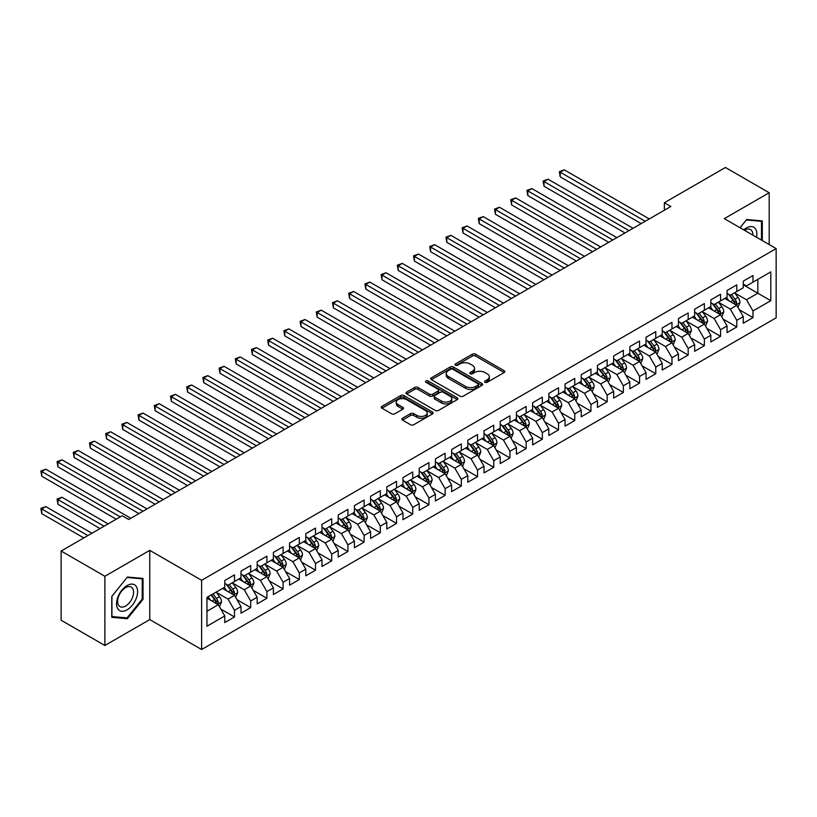 <?xml version="1.0" encoding="UTF-8"?>
<svg xmlns="http://www.w3.org/2000/svg" width="817" height="817" viewBox="0 0 817 817"><rect width="100%" height="100%" fill="white"/><g stroke="black" fill="none" stroke-linecap="round" stroke-linejoin="round"><path stroke-width="1.23" d="M485.032 382.285A1.573 0.909 0 0 0 487.259 382.285L504.16 372.532A2.247 1.297 0 0 0 504.824 371.612A2.247 1.297 0 0 0 504.16 370.693L475.535 354.17A2.247 1.297 0 0 0 472.359 354.17L455.457 363.922A1.573 0.909 0 0 0 454.998 364.566A1.573 0.909 0 0 0 455.457 365.209A1.573 0.909 0 0 0 457.683 365.209L459.869 363.943A7.2 4.156 0 0 1 470.051 363.943L472.43 365.322A7.2 4.156 0 0 1 474.544 368.263A7.2 4.156 0 0 1 472.43 371.204L470.245 372.46A1.573 0.909 0 0 0 469.785 373.103A1.573 0.909 0 0 0 470.245 373.747A1.573 0.909 0 0 0 472.471 373.747L474.657 372.491A7.2 4.156 0 0 1 484.838 372.491L487.228 373.859A7.2 4.156 0 0 1 489.332 376.8A7.2 4.156 0 0 1 487.228 379.742L485.032 380.998A1.573 0.909 0 0 0 484.573 381.641A1.573 0.909 0 0 0 485.032 382.285L485.032 380.998M402.536 418.253A2.247 1.297 0 0 0 401.882 419.172A2.247 1.297 0 0 0 402.536 420.091L410.563 424.728A2.247 1.297 0 0 0 413.749 424.728L432.52 413.892A2.247 1.297 0 0 0 433.173 412.983A2.247 1.297 0 0 0 432.52 412.064L403.884 395.53A2.247 1.297 0 0 0 400.708 395.53L381.937 406.366A2.247 1.297 0 0 0 381.284 407.285A2.247 1.297 0 0 0 381.937 408.204L391.639 413.8A2.247 1.297 0 0 0 394.825 413.8L402.852 409.164A2.247 1.297 0 0 0 403.516 408.245A2.247 1.297 0 0 0 402.852 407.336L398.042 404.558A6.015 3.472 0 0 1 396.286 402.097A6.015 3.472 0 0 1 399.993 398.89A6.015 3.472 0 0 1 406.549 399.646L425.402 410.522A6.015 3.472 0 0 1 427.158 412.983A6.015 3.472 0 0 1 423.451 416.19A6.015 3.472 0 0 1 416.895 415.434L413.749 413.616A2.247 1.297 0 0 0 410.563 413.616L402.536 418.253L402.536 420.091M104.882 576.271L104.882 645.491L149.766 619.582L149.766 550.362L104.882 576.271L61.132 551.015L122.223 515.752L128.698 519.489L670.839 206.487L664.354 202.749L664.354 210.235M149.766 550.362L201.615 580.295L776.15 248.582L776.15 317.813L201.615 649.515L201.615 580.295M769.185 244.559L769.185 192.741L724.301 218.65L776.15 248.582M769.185 192.741L725.435 167.485L664.354 202.749M460.032 396.174A2.247 1.297 0 0 0 463.208 396.174L481.979 385.338A2.247 1.297 0 0 0 482.633 384.419A2.247 1.297 0 0 0 481.979 383.5L453.353 366.976A2.247 1.297 0 0 0 450.167 366.976L431.407 377.811A2.247 1.297 0 0 0 430.743 378.731A2.247 1.297 0 0 0 431.407 379.65L460.032 396.174M426.545 382.632A1.573 0.909 0 0 1 428.139 382.846L428.139 380.977L457.244 397.787A2.247 1.297 0 0 1 457.908 398.696A2.247 1.297 0 0 1 457.244 399.615L438.484 410.451A2.247 1.297 0 0 1 435.298 410.451L406.672 393.927L406.672 392.089A2.247 1.297 0 0 0 406.008 393.008A2.247 1.297 0 0 0 406.672 393.927M406.672 392.089L414.699 387.452A2.247 1.297 0 0 1 417.885 387.452L429.497 394.151A2.247 1.297 0 0 0 432.673 394.151L438.004 391.077A2.247 1.297 0 0 0 438.658 390.158A2.247 1.297 0 0 0 438.004 389.239L425.912 382.264A1.573 0.909 0 0 1 425.453 381.621A1.573 0.909 0 0 1 426.423 380.783A1.573 0.909 0 0 1 428.139 380.977M743.256 284.786L757.839 293.211L757.839 279.363L770.799 271.877L752.978 282.171L752.978 275.523L743.256 281.14L743.256 287.778L736.781 291.526L736.781 284.878L727.059 290.495L727.059 297.133L720.574 300.881L720.574 294.232L710.851 299.849L710.851 306.487L704.377 310.235L704.377 303.587L694.654 309.204L694.654 315.842L688.169 319.59L688.169 312.942L678.447 318.559L678.447 325.197L671.972 328.945L671.972 322.296L662.25 327.913L662.25 334.551L655.765 338.299L655.765 331.651L646.043 337.268L646.043 343.906L639.568 347.654L639.568 341.006L629.846 346.622L629.846 353.261L623.361 357.009L623.361 350.36L613.638 355.977L613.638 362.615L607.154 366.363L607.154 359.715L597.441 365.332L597.441 371.97L590.957 375.708L590.957 369.07L581.234 374.686L581.234 381.325L574.749 385.062L574.749 378.424L565.027 384.041L565.027 390.679L558.552 394.417L558.552 387.779L548.83 393.396L548.83 400.034L542.345 403.772L542.345 397.133L532.623 402.75L532.623 409.388L526.148 413.126L526.148 406.488L516.426 412.105L516.426 418.743L509.941 422.481L509.941 415.843L500.218 421.46L500.218 428.098L493.744 431.836L493.744 425.197L484.021 430.814L484.021 437.452L477.537 441.19L477.537 434.552L467.814 440.169L467.814 446.807L461.339 450.545L461.339 443.907L451.617 449.524L451.617 456.162L445.132 459.9L445.132 453.261L435.41 458.878L435.41 465.516L428.935 469.254L428.935 462.616L419.213 468.223L419.213 474.871L412.728 478.609L412.728 471.971L403.006 477.577L403.006 484.226L396.531 487.963L396.531 481.325L386.809 486.932L386.809 493.58L380.324 497.318L380.324 490.68L370.601 496.287L370.601 502.935L364.116 506.673L364.116 500.035L354.404 505.641L354.404 512.29L347.919 516.027L347.919 509.389L338.197 514.996L338.197 521.644L331.712 525.382L331.712 518.744L322 524.351L322 530.999L315.515 534.737L315.515 528.099L305.793 533.705L305.793 540.354L299.308 544.091L299.308 537.453L289.586 543.06L289.586 549.708L283.111 553.446L283.111 546.808L273.389 552.415L273.389 559.063L266.904 562.801L266.904 556.163L257.181 561.769L257.181 568.418L250.707 572.155L250.707 565.517L240.984 571.124L240.984 577.772L234.499 581.51L234.499 574.872L224.777 580.478L224.777 587.127L206.956 597.411L206.956 626.22L224.777 615.936L218.302 604.713L206.956 598.156M770.799 271.877L770.799 300.687L752.978 310.981L746.503 299.757L734.749 292.976M739.293 309.714L752.978 317.619L752.978 310.981M752.978 317.619L743.256 323.236L743.256 316.598L736.781 320.335L730.296 309.112L718.552 302.331M723.086 319.069L736.781 326.974L736.781 320.335M736.781 326.974L727.059 332.59L727.059 325.952L720.574 329.69L714.099 318.467L702.344 311.685M706.889 328.424L720.574 336.328L720.574 329.69M720.574 336.328L710.851 341.945L710.851 335.307L704.377 339.045L697.892 327.821L686.147 321.04M690.682 337.778L704.377 345.683L704.377 339.045M704.377 345.683L694.654 351.3L694.654 344.651L688.169 348.399L681.695 337.176L669.94 330.395M674.485 347.133L688.169 355.038L688.169 348.399M688.169 355.038L678.447 360.654L678.447 354.006L671.972 357.754L665.487 346.531L653.743 339.749M658.277 356.488L671.972 364.392L671.972 357.754M671.972 364.392L662.25 370.009L662.25 363.361L655.765 367.109L649.28 355.885L637.536 349.104M642.07 365.842L655.765 373.747L655.765 367.109M655.765 373.747L646.043 379.364L646.043 372.715L639.568 376.463L633.083 365.24L621.339 358.459M625.873 375.197L639.568 383.102L639.568 376.463M639.568 383.102L629.846 388.718L629.846 382.07L623.361 385.818L616.876 374.594L605.131 367.813M609.666 384.552L623.361 392.456L623.361 385.818M623.361 392.456L613.638 398.073L613.638 391.425L607.154 395.173L600.679 383.949L588.934 377.158M593.469 393.906L607.154 401.811L607.154 395.173M607.154 401.811L597.441 407.428L597.441 400.779L590.957 404.527L584.472 393.304L572.727 386.512M577.262 403.261L590.957 411.165L590.957 404.527M590.957 411.165L581.234 416.782L581.234 410.134L574.749 413.882L568.275 402.658L556.53 395.867M561.065 412.616L574.749 420.52L574.749 413.882M574.749 420.52L565.027 426.137L565.027 419.489L558.552 423.237L552.067 412.013L540.323 405.222M544.857 421.97L558.552 429.875L558.552 423.237M558.552 429.875L548.83 435.492L548.83 428.843L542.345 432.591L535.87 421.358L524.116 414.576M528.66 431.325L542.345 439.229L542.345 432.591M542.345 439.229L532.623 444.846L532.623 438.198L526.148 441.946L519.663 430.712L507.919 423.931M512.453 440.68L526.148 448.584L526.148 441.946M526.148 448.584L516.426 454.201L516.426 447.553L509.941 451.301L503.466 440.067L491.711 433.286M496.256 450.034L509.941 457.939L509.941 451.301M509.941 457.939L500.218 463.556L500.218 456.907L493.744 460.655L487.259 449.421L475.514 442.64M480.049 459.389L493.744 467.293L493.744 460.655M493.744 467.293L484.021 472.91L484.021 466.262L477.537 470.01L471.062 458.776L459.307 451.995M463.852 468.744L477.537 476.648L477.537 470.01M477.537 476.648L467.814 482.255L467.814 475.617L461.339 479.365L454.855 468.131L443.11 461.35M447.645 478.098L461.339 486.003L461.339 479.365M461.339 486.003L451.617 491.609L451.617 484.971L445.132 488.719L438.658 477.485L426.903 470.704M431.447 487.453L445.132 495.357L445.132 488.719M445.132 495.357L435.41 500.964L435.41 494.326L428.935 498.064L422.45 486.84L410.706 480.059M415.24 496.807L428.935 504.712L428.935 498.064M428.935 504.712L419.213 510.319L419.213 503.68L412.728 507.418L406.243 496.195L394.499 489.414M399.033 506.162L412.728 514.067L412.728 507.418M412.728 514.067L403.006 519.673L403.006 513.035L396.531 516.773L390.046 505.549L378.302 498.768M382.836 515.517L396.531 523.421L396.531 516.773M396.531 523.421L386.809 529.028L386.809 522.39L380.324 526.128L373.839 514.904L362.094 508.123M366.629 524.871L380.324 532.776L380.324 526.128M380.324 532.776L370.601 538.383L370.601 531.744L364.116 535.482L357.642 524.259L345.897 517.478M350.432 534.226L364.116 542.131L364.116 535.482M364.116 542.131L354.404 547.737L354.404 541.099L347.919 544.837L341.435 533.613L329.69 526.832M334.224 543.581L347.919 551.485L347.919 544.837M347.919 551.485L338.197 557.092L338.197 550.454L331.712 554.192L325.237 542.968L313.493 536.187M318.027 552.935L331.712 560.84L331.712 554.192M331.712 560.84L322 566.447L322 559.808L315.515 563.546L309.03 552.323L297.286 545.542M301.82 562.29L315.515 570.195L315.515 563.546M315.515 570.195L305.793 575.801L305.793 569.163L299.308 572.901L292.833 561.677L281.079 554.896M285.623 571.645L299.308 579.549L299.308 572.901M299.308 579.549L289.586 585.156L289.586 578.518L283.111 582.255L276.626 571.032L264.882 564.251M269.416 580.999L283.111 588.904L283.111 582.255M283.111 588.904L273.389 594.51L273.389 587.872L266.904 591.61L260.429 580.387L248.674 573.605M253.219 590.354L266.904 598.258L266.904 591.61M266.904 598.258L257.181 603.865L257.181 597.227L250.707 600.965L244.222 589.741L232.477 582.96M237.012 599.709L250.707 607.613L250.707 600.965M250.707 607.613L240.984 613.22L240.984 606.582L234.499 610.319L228.025 599.096L216.27 592.315M220.815 609.063L234.499 616.968L234.499 610.319M234.499 616.968L224.777 622.574L224.777 615.936M224.777 583.379L228.025 585.248L234.499 581.51M206.956 611.259L218.302 604.713M240.984 574.024L244.222 575.893L250.707 572.155M228.025 599.096L234.499 595.358L222.51 588.434M240.984 606.582L234.499 595.358M257.181 564.67L260.429 566.538L266.904 562.801M244.222 589.741L250.707 586.003L238.717 579.079M257.181 597.227L250.707 586.003M273.389 555.315L276.626 557.184L283.111 553.446M260.429 580.387L266.904 576.649L254.914 569.725M273.389 587.872L266.904 576.649M289.586 545.96L292.833 547.829L299.308 544.091M276.626 571.032L283.111 567.294L271.121 560.37M289.586 578.518L283.111 567.294M305.793 536.606L309.03 538.474L315.515 534.737M292.833 561.677L299.308 557.94L287.318 551.015M305.793 569.163L299.308 557.94M322 527.251L325.237 529.12L331.712 525.382M309.03 552.323L315.515 548.585L303.526 541.661M322 559.808L315.515 548.585M338.197 517.896L341.435 519.775L347.919 516.027M325.237 542.968L331.712 539.23L319.723 532.306M338.197 550.454L331.712 539.23M354.404 508.542L357.642 510.421L364.116 506.673M341.435 533.613L347.919 529.876L335.93 522.951M354.404 541.099L347.919 529.876M370.601 499.187L373.839 501.066L380.324 497.318M357.642 524.259L364.116 520.521L352.127 513.597M370.601 531.744L364.116 520.521M386.809 489.832L390.046 491.711L396.531 487.963M373.839 514.904L380.324 511.166L368.334 504.242M386.809 522.39L380.324 511.166M403.006 480.478L406.243 482.357L412.728 478.609M390.046 505.549L396.531 501.812L384.531 494.888M403.006 513.035L396.531 501.812M419.213 471.123L422.45 473.002L428.935 469.254M406.243 496.195L412.728 492.457L400.738 485.533M419.213 503.68L412.728 492.457M435.41 461.768L438.658 463.647L445.132 459.9M422.45 486.84L428.935 483.102L416.946 476.178M435.41 494.326L428.935 483.102M451.617 452.414L454.855 454.293L461.339 450.545M438.658 477.485L445.132 473.748L433.143 466.824M451.617 484.971L445.132 473.748M467.814 443.069L471.062 444.938L477.537 441.19M454.855 468.131L461.339 464.393L449.35 457.469M467.814 475.617L461.339 464.393M484.021 433.715L487.259 435.584L493.744 431.836M471.062 458.776L477.537 455.038L465.547 448.114M484.021 466.262L477.537 455.038M500.218 424.36L503.466 426.229L509.941 422.481M487.259 449.421L493.744 445.684L481.754 438.76M500.218 456.907L493.744 445.684M516.426 415.005L519.663 416.874L526.148 413.126M503.466 440.067L509.941 436.329L497.951 429.405M516.426 447.553L509.941 436.329M532.623 405.651L535.87 407.52L542.345 403.772M519.663 430.712L526.148 426.974L514.159 420.05M532.623 438.198L526.148 426.974M548.83 396.296L552.067 398.165L558.552 394.417M535.87 421.358L542.345 417.62L530.356 410.696M548.83 428.843L542.345 417.62M565.027 386.941L568.275 388.81L574.749 385.062M552.067 412.013L558.552 408.265L546.563 401.341M565.027 419.489L558.552 408.265M581.234 377.587L584.472 379.456L590.957 375.708M568.275 402.658L574.749 398.91L562.76 391.986M581.234 410.134L574.749 398.91M597.441 368.232L600.679 370.101L607.154 366.363M584.472 393.304L590.957 389.556L578.967 382.632M597.441 400.779L590.957 389.556M613.638 358.877L616.876 360.746L623.361 357.009M600.679 383.949L607.154 380.201L595.164 373.277M613.638 391.425L607.154 380.201M629.846 349.523L633.083 351.392L639.568 347.654M616.876 374.594L623.361 370.847L611.371 363.922M629.846 382.07L623.361 370.847M646.043 340.168L649.28 342.037L655.765 338.299M633.083 365.24L639.568 361.492L627.568 354.568M646.043 372.715L639.568 361.492M662.25 330.814L665.487 332.682L671.972 328.945M649.28 355.885L655.765 352.137L643.776 345.213M662.25 363.361L655.765 352.137M678.447 321.459L681.695 323.328L688.169 319.59M665.487 346.531L671.972 342.783L659.983 335.858M678.447 354.006L671.972 342.783M694.654 312.104L697.892 313.973L704.377 310.235M681.695 337.176L688.169 333.428L676.18 326.504M694.654 344.651L688.169 333.428M710.851 302.75L714.099 304.618L720.574 300.881M697.892 327.821L704.377 324.073L692.387 317.149M710.851 335.307L704.377 324.073M727.059 293.395L730.296 295.264L736.781 291.526M714.099 318.467L720.574 314.719L708.584 307.805M727.059 325.952L720.574 314.719M743.256 284.04L746.503 285.909L752.978 282.171M730.296 309.112L736.781 305.364L724.791 298.45M743.256 316.598L736.781 305.364M61.132 551.015L61.132 620.236L104.882 645.491M149.766 619.582L201.615 649.515M746.503 299.757L757.839 293.211L770.799 300.687M762.302 240.586L762.302 220.907L746.667 219.507L740.039 227.739M143.036 599.28L143.036 578.426L127.401 577.037L111.766 596.481L111.766 617.335L127.401 618.724L143.036 599.28L142.229 598.81M485.666 382.509L487.228 381.61A7.2 4.156 0 0 0 489.332 378.669L489.332 376.8M474.544 368.263L474.544 370.132A7.2 4.156 0 0 1 472.43 373.073L470.878 373.972M504.16 370.693L504.16 372.532L475.535 356.038A2.247 1.297 0 0 0 472.359 356.038L456.09 365.434M481.948 385.358L453.353 368.845A2.247 1.297 0 0 0 450.167 368.845L431.427 379.66L431.407 377.811M477.996 385.062A1.573 0.909 0 0 0 478.466 384.419A1.573 0.909 0 0 0 477.996 383.776L452.873 369.274A1.573 0.909 0 0 0 450.647 369.274L448.339 370.601A7.2 4.156 0 0 0 446.235 373.543A7.2 4.156 0 0 0 448.339 376.484L465.516 386.4A7.2 4.156 0 0 0 475.698 386.4L477.996 385.062L477.996 386.931A1.573 0.909 0 0 0 478.466 386.298L478.466 384.419M446.235 373.543L446.235 375.412A7.2 4.156 0 0 0 448.339 378.353L448.339 376.484M477.996 386.931L475.698 388.269A7.2 4.156 0 0 1 465.516 388.269L448.339 378.353M406.703 393.947L414.699 389.321L414.699 387.452M438.658 390.158L438.658 392.027A2.247 1.297 0 0 1 438.004 392.946L432.673 396.031A2.247 1.297 0 0 1 429.497 396.031L417.885 389.321A2.247 1.297 0 0 0 414.699 389.321M428.139 382.846L457.214 399.636M441.537 401.106A6.015 3.472 0 0 0 448.094 401.862A6.015 3.472 0 0 0 451.811 398.655A6.015 3.472 0 0 0 450.044 396.194L443.406 392.364A2.247 1.297 0 0 0 440.23 392.364L434.899 395.438A2.247 1.297 0 0 0 434.246 396.357A2.247 1.297 0 0 0 434.899 397.276L441.537 401.106L441.537 402.985A6.015 3.472 0 0 0 448.094 403.731A6.015 3.472 0 0 0 451.811 400.524L451.811 398.655M434.246 396.357L434.246 398.226A2.247 1.297 0 0 0 434.899 399.145L434.899 397.276M441.537 402.985L434.899 399.145M427.158 412.983L427.158 414.852A6.015 3.472 0 0 1 423.451 418.059A6.015 3.472 0 0 1 416.895 417.303L413.749 415.496A2.247 1.297 0 0 0 410.563 415.496L402.567 420.112M396.286 402.097L396.286 403.966A6.015 3.472 0 0 0 398.042 406.427L398.042 404.558M402.852 407.336L402.852 409.164L398.042 406.427M432.52 412.064L432.52 413.892L403.884 397.399A2.247 1.297 0 0 0 400.708 397.399L381.968 408.224M125.747 617.775L127.401 618.724M737.976 307.447L739.988 302.545A6.076 3.503 -120 0 0 738.047 297.368L734.606 292.782M729.121 300.942L726.507 297.449M560.217 214.289L608.777 242.322L527.813 195.58L527.813 190.902L531.867 188.564L616.876 237.645M735.637 304.71L736.709 302.801A6.076 3.503 -120 0 0 734.973 299.145L731.532 294.559M729.561 294.845L733.809 300.513A3.094 1.787 60 0 1 734.381 301.453L736.709 302.801M728.498 294.222L733.023 300.268A6.076 3.503 60 0 1 734.759 303.924L734.881 304.271M645.236 221.274L560.217 172.193L564.271 169.854L649.28 218.936M641.182 223.613L560.217 176.87L560.217 172.193L559.328 171.672L564.271 169.854M560.217 176.87L559.328 171.672M721.779 316.802L723.78 311.9A6.076 3.503 -120 0 0 721.85 306.722L718.398 302.127M712.914 310.297L710.3 306.804M544.02 223.644L592.58 251.677L511.616 204.934L511.616 200.257L515.66 197.918L600.679 247M719.43 314.065L720.502 312.155A6.076 3.503 -120 0 0 718.766 308.499L715.324 303.914M713.364 304.2L717.612 309.868A3.094 1.787 60 0 1 718.174 310.807L720.502 312.155M712.291 303.577L716.826 309.623A6.076 3.503 60 0 1 718.562 313.279L718.684 313.626M705.571 326.157L707.583 321.255A6.076 3.503 -120 0 0 705.643 316.077L702.201 311.481M696.717 319.651L694.103 316.159M527.813 232.988L576.373 261.031L495.408 214.279L495.408 209.601L499.463 207.263L584.472 256.354M703.233 323.42L704.305 321.51A6.076 3.503 -120 0 0 702.569 317.854L699.127 313.268M697.156 313.554L701.405 319.222A3.094 1.787 60 0 1 701.966 320.162L704.305 321.51M696.094 312.931L700.618 318.977A6.076 3.503 60 0 1 702.354 322.633L702.477 322.981M629.029 230.629L544.02 181.548L548.064 179.209L633.083 228.29M624.985 232.968L544.02 186.225L544.02 181.548L543.121 181.027L548.064 179.209M544.02 186.225L543.121 181.027M612.832 239.984L526.924 190.381L531.867 188.564M527.813 195.58L526.924 190.381M756.542 237.267A14.89 8.599 120 0 0 755.459 228.821A14.89 8.599 120 0 0 743.746 229.873M752.825 235.122A11.275 6.516 120 0 0 751.763 230.721A11.275 6.516 120 0 0 750.496 229.546A11.275 6.516 120 0 0 744.512 230.323M746.309 219.947L761.485 221.325L761.485 240.116M760.484 220.743L761.485 221.325M740.079 227.759L746.34 219.967M117.954 609.043A14.89 8.599 120 0 0 132.344 605.183A14.89 8.599 120 0 0 136.204 586.351A14.89 8.599 120 0 0 121.815 590.201A14.89 8.599 120 0 0 117.954 609.043M118.7 605.428A11.275 6.516 120 0 0 119.966 606.602A11.275 6.516 120 0 0 130.454 601.343A11.275 6.516 120 0 0 132.507 588.25A11.275 6.516 120 0 0 131.241 587.076A11.275 6.516 120 0 0 120.753 592.335A11.275 6.516 120 0 0 118.7 605.428M127.084 577.496L142.229 578.844L142.229 599.045L127.084 617.887L111.929 616.539L111.929 596.339L127.044 577.476M141.229 578.262L142.229 578.844M689.374 335.511L691.376 330.609A6.076 3.503 -120 0 0 689.436 325.432L685.994 320.836M680.51 329.006L677.896 325.513M511.616 242.343L560.166 270.386L479.211 223.633L479.211 218.956L483.255 216.617L568.275 265.709M687.026 332.774L688.098 330.865A6.076 3.503 -120 0 0 686.362 327.208L682.92 322.613M680.959 322.909L685.208 328.577A3.094 1.787 60 0 1 685.769 329.517L688.098 330.865M679.887 322.286L684.421 328.332A6.076 3.503 60 0 1 686.157 331.988L686.28 332.335M673.167 344.866L675.179 339.964A6.076 3.503 -120 0 0 673.239 334.786L669.797 330.191M664.313 338.361L661.699 334.868M495.408 251.697L543.969 279.741L463.004 232.988L463.004 228.311L467.058 225.972L552.067 275.063M670.828 342.129L671.901 340.219A6.076 3.503 -120 0 0 670.154 336.563L666.713 331.968M664.752 332.253L669 337.932A3.094 1.787 60 0 1 669.562 338.871L671.901 340.219M663.68 331.641L668.214 337.687A6.076 3.503 60 0 1 669.95 341.343L670.073 341.69M596.624 249.338L510.717 199.736L515.66 197.918M511.616 204.934L510.717 199.736M580.427 258.693L494.52 209.091L499.463 207.263M495.408 214.279L494.52 209.091M656.96 354.221L658.972 349.319A6.076 3.503 -120 0 0 657.031 344.141L653.59 339.545M648.106 347.715L645.491 344.223M479.211 261.052L527.762 289.095L446.807 242.343L446.807 237.665L450.851 235.327L535.87 284.418M654.621 351.484L655.694 349.574A6.076 3.503 -120 0 0 653.957 345.918L650.516 341.322M648.555 341.608L652.803 347.286A3.094 1.787 60 0 1 653.365 348.226L655.694 349.574M647.483 340.995L652.017 347.041A6.076 3.503 60 0 1 653.753 350.697L653.876 351.044M564.22 268.047L478.313 218.445L483.255 216.617M479.211 223.633L478.313 218.445M640.763 363.575L642.775 358.673A6.076 3.503 -120 0 0 640.834 353.495L637.393 348.9M631.909 357.07L629.294 353.577M463.004 270.407L511.565 298.45L430.6 251.697L430.6 247.02L434.654 244.681L519.663 293.773M638.414 360.838L639.497 358.929A6.076 3.503 -120 0 0 637.75 355.272L634.309 350.677M632.348 350.963L636.596 356.641A3.094 1.787 60 0 1 637.158 357.58L639.497 358.929M631.275 350.35L635.81 356.396A6.076 3.503 60 0 1 637.546 360.052L637.668 360.399M548.023 277.402L462.116 227.8L467.058 225.972M463.004 232.988L462.116 227.8M624.556 372.93L626.568 368.028A6.076 3.503 -120 0 0 624.627 362.85L621.186 358.255M615.701 366.425L613.087 362.932M446.807 279.761L495.357 307.805L414.393 261.052L414.393 256.375L418.447 254.036L503.466 303.117M622.217 370.193L623.289 368.283A6.076 3.503 -120 0 0 621.553 364.627L618.112 360.031M616.141 360.317L620.399 365.996A3.094 1.787 60 0 1 620.961 366.935L623.289 368.283M615.078 359.705L619.613 365.75A6.076 3.503 60 0 1 621.349 369.407L621.471 369.754M608.359 382.285L610.37 377.383A6.076 3.503 -120 0 0 608.43 372.205L604.988 367.609M599.504 375.779L596.88 372.286M430.6 289.116L479.16 317.149L398.196 270.407L398.196 265.729L402.25 263.391L487.259 312.472M606.01 379.537L607.092 377.638A6.076 3.503 -120 0 0 605.346 373.982L601.904 369.386M599.944 369.672L604.192 375.35A3.094 1.787 60 0 1 604.754 376.29L607.092 377.638M598.871 369.059L603.406 375.105A6.076 3.503 60 0 1 605.142 378.761L605.264 379.108M592.151 391.639L594.163 386.727A6.076 3.503 -120 0 0 592.223 381.559L588.781 376.964M583.297 385.134L580.683 381.641M414.393 298.471L462.953 326.504L381.988 279.761L381.988 275.084L386.043 272.745L471.062 321.827M589.813 388.892L590.885 386.992A6.076 3.503 -120 0 0 589.149 383.336L585.707 378.741M583.736 379.027L587.995 384.705A3.094 1.787 60 0 1 588.557 385.644L590.885 386.992M582.674 378.414L587.198 384.46A6.076 3.503 60 0 1 588.945 388.116L589.067 388.463M575.954 400.984L577.956 396.082A6.076 3.503 -120 0 0 576.026 390.914L572.584 386.318M567.1 394.488L564.476 390.996M398.196 307.825L446.756 335.858L365.791 289.116L365.791 284.439L369.846 282.1L454.855 331.181M573.605 398.247L574.678 396.347A6.076 3.503 -120 0 0 572.942 392.691L569.5 388.095M567.539 388.381L571.788 394.06A3.094 1.787 60 0 1 572.349 394.999L574.678 396.347M566.467 387.769L571.001 393.814A6.076 3.503 60 0 1 572.737 397.47L572.86 397.818M559.747 410.338L561.759 405.436A6.076 3.503 -120 0 0 559.819 400.269L556.377 395.673M550.893 403.843L548.278 400.35M381.988 317.18L430.549 345.213L349.584 298.471L349.584 293.793L353.638 291.455L438.658 340.536M557.408 407.601L558.481 405.702A6.076 3.503 -120 0 0 556.745 402.046L553.303 397.45M551.332 397.736L555.591 403.414A3.094 1.787 60 0 1 556.152 404.354L558.481 405.702M550.27 397.123L554.794 403.169A6.076 3.503 60 0 1 556.54 406.825L556.663 407.172M543.55 419.693L545.552 414.791A6.076 3.503 -120 0 0 543.622 409.623L540.18 405.028M534.696 413.198L532.071 409.705M365.791 326.534L414.352 354.568L333.387 307.825L333.387 303.148L337.431 300.809L422.45 349.89M541.201 416.956L542.274 415.056A6.076 3.503 -120 0 0 540.537 411.4L537.096 406.805M535.135 407.091L539.383 412.769A3.094 1.787 60 0 1 539.945 413.708L542.274 415.056M534.063 406.478L538.597 412.524A6.076 3.503 60 0 1 540.333 416.18L540.456 416.527M527.343 429.048L529.355 424.146A6.076 3.503 -120 0 0 527.414 418.978L523.973 414.382M518.489 422.552L515.874 419.06M349.584 335.889L398.145 363.922L317.18 317.18L317.18 312.502L321.234 310.164L406.243 359.245M525.004 426.311L526.077 424.411A6.076 3.503 -120 0 0 524.34 420.755L520.899 416.159M518.928 416.445L523.186 422.123A3.094 1.787 60 0 1 523.748 423.063L526.077 424.411M517.866 415.833L522.39 421.878A6.076 3.503 60 0 1 524.136 425.534L524.259 425.882M511.146 438.402L513.147 433.5A6.076 3.503 -120 0 0 511.217 428.333L507.776 423.737M502.281 431.907L499.667 428.414M333.387 345.244L381.947 373.277L300.983 326.534L300.983 321.857L305.027 319.518L390.046 368.6M508.797 435.665L509.869 433.766A6.076 3.503 -120 0 0 508.133 430.11L504.692 425.514M502.731 425.8L506.979 431.478A3.094 1.787 60 0 1 507.541 432.418L509.869 433.766M501.658 425.187L506.193 431.233A6.076 3.503 60 0 1 507.929 434.889L508.051 435.236M494.939 447.757L496.95 442.855A6.076 3.503 -120 0 0 495.01 437.687L491.568 433.092M486.084 441.262L483.47 437.769M317.18 354.598L365.74 382.632L284.776 335.889L284.776 331.212L288.83 328.873L373.839 377.954M492.6 445.02L493.672 443.12A6.076 3.503 -120 0 0 491.936 439.464L488.495 434.869M486.523 435.155L490.772 440.833A3.094 1.787 60 0 1 491.344 441.772L493.672 443.12M485.461 434.542L489.986 440.588A6.076 3.503 60 0 1 491.722 444.244L491.844 444.591M531.816 286.757L445.908 237.155L450.851 235.327M446.807 242.343L445.908 237.155M515.619 296.111L429.711 246.509L434.654 244.681M430.6 251.697L429.711 246.509M499.412 305.456L413.504 255.864L418.447 254.036M414.393 261.052L413.504 255.864M483.204 314.811L397.307 265.219L402.25 263.391M398.196 270.407L397.307 265.219M467.007 324.165L381.1 274.573L386.043 272.745M381.988 279.761L381.1 274.573M450.8 333.52L364.903 283.928L369.846 282.1M365.791 289.116L364.903 283.928M434.603 342.874L348.696 293.283L353.638 291.455M349.584 298.471L348.696 293.283M418.396 352.229L332.499 302.637L337.431 300.809M333.387 307.825L332.499 302.637M402.199 361.584L316.291 311.992L321.234 310.164M317.18 317.18L316.291 311.992M478.742 457.112L480.743 452.209A6.076 3.503 -120 0 0 478.813 447.042L475.371 442.446M469.877 450.616L467.263 447.124M300.983 363.953L349.543 391.986L268.579 345.244L268.579 340.566L272.623 338.228L357.642 387.309M476.393 454.375L477.465 452.475A6.076 3.503 -120 0 0 475.729 448.819L472.287 444.223M470.326 444.509L474.575 450.187A3.094 1.787 60 0 1 475.137 451.127L477.465 452.475M469.254 443.897L473.789 449.942A6.076 3.503 60 0 1 475.525 453.598L475.647 453.946M385.992 370.938L300.094 321.347L305.027 319.518M300.983 326.534L300.094 321.347M462.534 466.466L464.546 461.564A6.076 3.503 -120 0 0 462.606 456.397L459.164 451.801M453.68 459.971L451.066 456.478M284.776 373.308L333.336 401.341L252.371 354.598L252.371 349.921L256.426 347.582L341.435 396.664M460.196 463.729L461.268 461.83A6.076 3.503 -120 0 0 459.532 458.174L456.09 453.578M454.119 453.864L458.368 459.542A3.094 1.787 60 0 1 458.929 460.482L461.268 461.83M453.057 453.251L457.581 459.297A6.076 3.503 60 0 1 459.317 462.953L459.44 463.3M369.795 380.293L283.887 330.701L288.83 328.873M284.776 335.889L283.887 330.701M446.337 475.821L448.339 470.919A6.076 3.503 -120 0 0 446.399 465.751L442.957 461.156M437.473 469.326L434.858 465.833M268.579 382.662L317.129 410.696L236.174 363.953L236.174 359.276L240.218 356.937L325.237 406.018M443.988 473.084L445.061 471.184A6.076 3.503 -120 0 0 443.325 467.528L439.883 462.933M437.922 463.219L442.171 468.897A3.094 1.787 60 0 1 442.732 469.836L445.061 471.184M436.85 462.606L441.384 468.652A6.076 3.503 60 0 1 443.12 472.308L443.243 472.655M353.587 389.648L267.68 340.056L272.623 338.228M268.579 345.244L267.68 340.056M430.13 485.175L432.142 480.273A6.076 3.503 -120 0 0 430.202 475.106L426.76 470.51M421.276 478.68L418.661 475.188M252.371 392.017L300.932 420.05L219.967 373.308L219.967 368.63L224.021 366.292L309.03 415.373M427.791 482.438L428.864 480.539A6.076 3.503 -120 0 0 427.128 476.883L423.676 472.287M421.715 472.573L425.963 478.251A3.094 1.787 60 0 1 426.525 479.191L428.864 480.539M420.653 471.96L425.177 478.006A6.076 3.503 60 0 1 426.913 481.662L427.036 482.01M337.39 399.002L251.483 349.41L256.426 347.582M252.371 354.598L251.483 349.41M413.923 494.53L415.935 489.628A6.076 3.503 -120 0 0 413.994 484.461L410.553 479.865M405.069 488.035L402.454 484.542M236.174 401.372L284.725 429.405L203.77 382.662L203.77 377.985L207.814 375.646L292.833 424.728M411.584 491.793L412.656 489.894A6.076 3.503 -120 0 0 410.92 486.238L407.479 481.642M405.518 481.928L409.766 487.606A3.094 1.787 60 0 1 410.328 488.546L412.656 489.894M404.446 481.315L408.98 487.361A6.076 3.503 60 0 1 410.716 491.017L410.839 491.364M321.183 408.357L235.276 358.765L240.218 356.937M236.174 363.953L235.276 358.765M397.726 503.885L399.738 498.983A6.076 3.503 -120 0 0 397.797 493.815L394.356 489.22M388.872 497.39L386.257 493.897M219.967 410.726L268.527 438.76L187.563 392.017L187.563 387.34L191.617 385.001L276.626 434.082M395.387 501.148L396.459 499.248A6.076 3.503 -120 0 0 394.713 495.592L391.272 490.997M389.311 491.283L393.559 496.961A3.094 1.787 60 0 1 394.121 497.9L396.459 499.248M388.238 490.67L392.773 496.716A6.076 3.503 60 0 1 394.509 500.361L394.631 500.719M304.986 417.712L219.079 368.12L224.021 366.292M219.967 373.308L219.079 368.12M381.519 513.239L383.53 508.337A6.076 3.503 -120 0 0 381.59 503.17L378.148 498.574M372.664 506.744L370.05 503.252M203.77 420.081L252.32 448.114L171.366 401.372L171.366 396.694L175.41 394.356L260.429 443.437M379.18 510.502L380.252 508.603A6.076 3.503 -120 0 0 378.516 504.947L375.074 500.351M373.103 500.637L377.362 506.315A3.094 1.787 60 0 1 377.924 507.255L380.252 508.603M372.041 500.024L376.576 506.07A6.076 3.503 60 0 1 378.312 509.716L378.434 510.074M288.779 427.066L202.871 377.474L207.814 375.646M203.77 382.662L202.871 377.474M365.322 522.594L367.333 517.692A6.076 3.503 -120 0 0 365.393 512.525L361.951 507.929M356.467 516.099L353.853 512.606M187.563 429.436L236.123 457.469L155.159 410.726L155.159 406.049L159.213 403.71L244.222 452.792M362.973 519.857L364.055 517.958A6.076 3.503 -120 0 0 362.309 514.302L358.867 509.706M356.906 509.992L361.155 515.67A3.094 1.787 60 0 1 361.717 516.61L364.055 517.958M355.834 509.379L360.368 515.425A6.076 3.503 60 0 1 362.105 519.071L362.227 519.428M272.582 436.421L186.674 386.829L191.617 385.001M187.563 392.017L186.674 386.829M349.114 531.949L351.126 527.047A6.076 3.503 -120 0 0 349.186 521.879L345.744 517.284M340.26 525.454L337.646 521.961M171.366 438.79L219.916 466.824L138.951 420.081L138.951 415.404L143.006 413.065L228.025 462.146M346.776 529.212L347.848 527.302A6.076 3.503 -120 0 0 346.112 523.656L342.67 519.061M340.699 519.346L344.958 525.025A3.094 1.787 60 0 1 345.52 525.964L347.848 527.302M339.637 518.734L344.161 524.78A6.076 3.503 60 0 1 345.908 528.425L346.03 528.783M256.375 445.776L170.467 396.184L175.41 394.356M171.366 401.372L170.467 396.184M332.917 541.303L334.919 536.401A6.076 3.503 -120 0 0 332.989 531.234L329.547 526.638M324.063 534.808L321.438 531.316M155.159 448.145L203.719 476.178L122.754 429.436L122.754 424.758L126.809 422.42L211.817 471.501M330.568 538.566L331.651 536.657A6.076 3.503 -120 0 0 329.905 533.011L326.463 528.415M324.502 528.701L328.751 534.379A3.094 1.787 60 0 1 329.312 535.319L331.651 536.657M323.43 528.088L327.964 534.134A6.076 3.503 60 0 1 329.7 537.78L329.823 538.137M240.178 455.13L154.27 405.538L159.213 403.71M155.159 410.726L154.27 405.538M316.71 550.658L318.722 545.756A6.076 3.503 -120 0 0 316.782 540.588L313.34 535.993M307.856 544.163L305.241 540.67M138.951 457.5L187.512 485.533L106.547 438.79L106.547 434.113L110.601 431.774L195.62 480.856M314.371 547.921L315.444 546.011A6.076 3.503 -120 0 0 313.708 542.365L310.266 537.77M308.295 538.056L312.554 543.734A3.094 1.787 60 0 1 313.115 544.673L315.444 546.011M307.233 537.443L311.757 543.489A6.076 3.503 60 0 1 313.503 547.135L313.626 547.492M223.97 464.485L138.063 414.893L143.006 413.065M138.951 420.081L138.063 414.893M300.513 560.013L302.515 555.111A6.076 3.503 -120 0 0 300.585 549.943L297.143 545.347M291.659 553.518L289.034 550.025M122.754 466.854L171.315 494.888L90.35 448.145L90.35 443.468L94.394 441.129L179.413 490.21M298.164 557.276L299.236 555.366A6.076 3.503 -120 0 0 297.5 551.72L294.059 547.124M292.098 547.41L296.346 553.089A3.094 1.787 60 0 1 296.908 554.028L299.236 555.366M291.026 546.798L295.56 552.843A6.076 3.503 60 0 1 297.296 556.489L297.419 556.847M207.763 473.84L121.866 424.248L126.809 422.42M122.754 429.436L121.866 424.248M284.306 569.367L286.318 564.465A6.076 3.503 -120 0 0 284.377 559.298L280.936 554.702M275.452 562.872L272.837 559.379M106.547 476.209L155.107 504.242L74.143 457.5L74.143 452.822L78.197 450.484L163.206 499.565M281.967 566.63L283.039 564.721A6.076 3.503 -120 0 0 281.303 561.075L277.862 556.479M275.891 556.765L280.149 562.443A3.094 1.787 60 0 1 280.711 563.383L283.039 564.721M274.829 556.152L279.353 562.198A6.076 3.503 60 0 1 281.099 565.844L281.222 566.201M191.566 483.194L105.659 433.602L110.601 431.774M106.547 438.79L105.659 433.602M268.109 578.722L270.11 573.82A6.076 3.503 -120 0 0 268.18 568.652L264.739 564.057M259.255 572.227L256.63 568.734M90.35 485.564L138.91 513.597L57.946 466.854L57.946 462.177L61.99 459.838L147.009 508.92M265.76 575.985L266.832 574.075A6.076 3.503 -120 0 0 265.096 570.429L261.654 565.834M259.694 566.12L263.942 571.798A3.094 1.787 60 0 1 264.504 572.737L266.832 574.075M258.621 565.507L263.156 571.553A6.076 3.503 60 0 1 264.892 575.199L265.014 575.556M175.359 492.549L89.461 442.957L94.394 441.129M90.35 448.145L89.461 442.957M251.902 588.077L253.913 583.175A6.076 3.503 -120 0 0 251.973 578.007L248.531 573.411M243.047 581.581L240.433 578.089M74.143 494.918L116.218 519.214L41.738 476.209L41.738 471.532L45.793 469.193L130.802 518.274M249.563 585.34L250.635 583.43A6.076 3.503 -120 0 0 248.899 579.784L245.457 575.188M243.486 575.474L247.745 581.153A3.094 1.787 60 0 1 248.307 582.092L250.635 583.43M242.424 574.851L246.948 580.907A6.076 3.503 60 0 1 248.685 584.553L248.807 584.911M159.162 501.904L73.254 452.301L78.197 450.484M74.143 457.5L73.254 452.301M235.704 597.431L237.706 592.529A6.076 3.503 -120 0 0 235.776 587.362L232.334 582.766M226.84 590.936L224.226 587.443M108.12 523.891L61.99 497.257L57.946 499.595L57.946 504.273L100.021 528.568M233.356 594.694L234.428 592.785A6.076 3.503 -120 0 0 232.692 589.139L229.25 584.543M227.289 584.829L231.538 590.507A3.094 1.787 60 0 1 232.099 591.447L234.428 592.785M226.217 584.206L230.751 590.262A6.076 3.503 60 0 1 232.488 593.908L232.61 594.265M57.946 504.273L57.057 499.075L104.076 526.23M57.057 499.075L61.99 497.257M142.955 511.258L57.057 461.656L61.99 459.838M57.946 466.854L57.057 461.656M219.497 606.786L221.509 601.884A6.076 3.503 -120 0 0 219.569 596.716L216.127 592.121M210.643 600.291L208.029 596.798M91.923 533.246L45.793 506.611L41.738 508.95L41.738 513.627L83.814 537.923M217.159 604.049L218.231 602.139A6.076 3.503 -120 0 0 216.495 598.493L213.053 593.898M211.532 594.776L215.331 599.852A3.094 1.787 60 0 1 215.892 600.791L218.231 602.139M211.103 595.021L214.544 599.617A6.076 3.503 60 0 1 216.28 603.263L216.403 603.62M41.738 513.627L40.85 508.429L87.868 535.584M40.85 508.429L45.793 506.611M120.273 516.875L40.85 471.011L45.793 469.193M41.738 476.209L40.85 471.011M487.228 381.61L487.228 379.742M470.245 373.747L470.245 372.46M472.43 373.073L472.43 371.204M455.457 365.209L455.457 363.922M472.359 356.038L472.359 354.17M475.535 356.038L475.535 354.17M450.167 368.845L450.167 366.976M453.353 368.845L453.353 366.976M481.979 385.338L481.979 383.5M465.516 388.269L465.516 386.4M475.698 388.269L475.698 386.4M417.885 389.321L417.885 387.452M429.497 396.031L429.497 394.151M432.673 396.031L432.673 394.151M438.004 392.946L438.004 391.077M457.244 399.615L457.244 397.787M410.563 415.496L410.563 413.616M413.749 415.496L413.749 413.616M416.895 417.303L416.895 415.434M381.937 408.204L381.937 406.366M400.708 397.399L400.708 395.53M403.884 397.399L403.884 395.53M736.015 304.925L739.947 302.658M734.973 299.145L738.047 297.368M730.49 301.739L733.023 300.268M719.818 314.279L723.739 312.012M718.766 308.499L721.85 306.722M714.283 311.093L716.826 309.623M703.611 323.634L707.542 321.367M702.569 317.854L705.643 316.077M698.086 320.448L700.618 318.977M687.414 332.989L691.335 330.722M686.362 327.208L689.436 325.432M681.878 329.802L684.421 328.332M671.206 342.343L675.138 340.076M670.154 336.563L673.239 334.786M665.681 339.157L668.214 337.687M655.009 351.698L658.931 349.431M653.957 345.918L657.031 344.141M649.474 348.512L652.017 347.041M638.802 361.053L642.734 358.786M637.75 355.272L640.834 353.495M633.277 357.866L635.81 356.396M622.595 370.407L626.527 368.14M621.553 364.627L624.627 362.85M617.07 367.221L619.613 365.75M606.398 379.762L610.33 377.495M605.346 373.982L608.43 372.205M600.873 376.576L603.406 375.105M590.191 389.117L594.122 386.85M589.149 383.336L592.223 381.559M584.666 385.93L587.198 384.46M573.994 398.471L577.925 396.204M572.942 392.691L576.026 390.914M568.469 395.285L571.001 393.814M557.786 407.826L561.718 405.559M556.745 402.046L559.819 400.269M552.261 404.64L554.794 403.169M541.589 417.181L545.521 414.913M540.537 411.4L543.622 409.623M536.054 413.984L538.597 412.524M525.382 426.535L529.314 424.268M524.34 420.755L527.414 418.978M519.857 423.339L522.39 421.878M509.185 435.89L513.107 433.623M508.133 430.11L511.217 428.333M503.65 432.693L506.193 431.233M492.978 445.245L496.91 442.977M491.936 439.464L495.01 437.687M487.453 442.048L489.986 440.588M476.781 454.599L480.702 452.332M475.729 448.819L478.813 447.042M471.246 451.403L473.789 449.942M460.574 463.954L464.505 461.687M459.532 458.174L462.606 456.397M455.049 460.757L457.581 459.297M444.377 473.309L448.298 471.041M443.325 467.528L446.399 465.751M438.841 470.112L441.384 468.652M428.169 482.663L432.101 480.396M427.128 476.883L430.202 475.106M422.644 479.467L425.177 478.006M411.972 492.018L415.894 489.751M410.92 486.238L413.994 484.461M406.437 488.821L408.98 487.361M395.765 501.372L399.697 499.105M394.713 495.592L397.797 493.815M390.24 498.176L392.773 496.716M379.558 510.727L383.49 508.46M378.516 504.947L381.59 503.17M374.033 507.531L376.576 506.07M363.361 520.082L367.293 517.815M362.309 514.302L365.393 512.525M357.836 516.885L360.368 515.425M347.154 529.436L351.085 527.169M346.112 523.656L349.186 521.879M341.629 526.24L344.161 524.78M330.956 538.791L334.888 536.524M329.905 533.011L332.989 531.234M325.432 535.595L327.964 534.134M314.749 548.146L318.681 545.879M313.708 542.365L316.782 540.588M309.224 544.949L311.757 543.489M298.552 557.5L302.484 555.233M297.5 551.72L300.585 549.943M293.017 554.304L295.56 552.843M282.345 566.855L286.277 564.588M281.303 561.075L284.377 559.298M276.82 563.659L279.353 562.198M266.148 576.21L270.07 573.942M265.096 570.429L268.18 568.652M260.613 573.013L263.156 571.553M249.941 585.564L253.873 583.287M248.899 579.784L251.973 578.007M244.416 582.368L246.948 580.907M233.744 594.919L237.665 592.642M232.692 589.139L235.776 587.362M228.209 591.722L230.751 590.262M217.536 604.274L221.468 601.996M216.495 598.493L219.569 596.716M212.011 601.077L214.544 599.617"/></g></svg>
